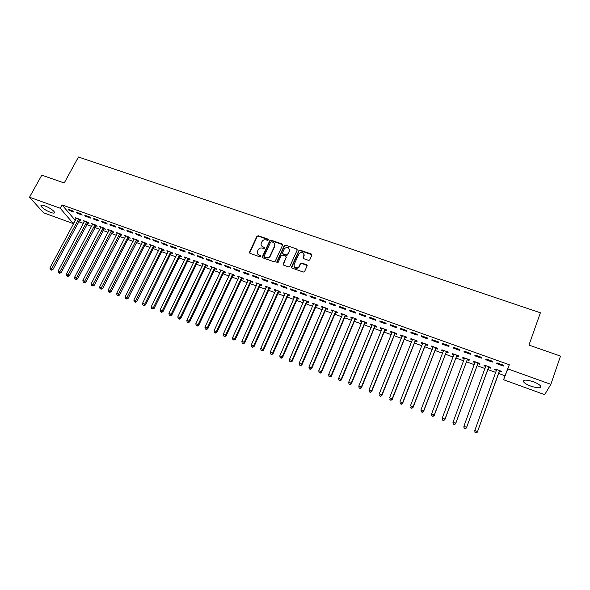 <?xml version="1.0" encoding="UTF-8"?>
<svg xmlns="http://www.w3.org/2000/svg" width="590" height="590" viewBox="0 0 590 590"><rect width="100%" height="100%" fill="white"/><g stroke="black" fill="none" stroke-linecap="round" stroke-linejoin="round"><path stroke-width="0.89" d="M268.384 239.96L268.022 239.12L258.25 235.764L256.952 236.273L249.533 252.159L250.042 253.368L259.843 256.805L260.78 256.407L260.419 255.559L259.143 255.116C257.432 254.312 256.886 253.022 257.506 251.244L258.25 249.666C259.276 248.191 260.655 247.667 262.388 248.11L263.656 248.552L264.593 248.161L264.231 247.313L262.963 246.878C261.252 246.082 260.699 244.806 261.318 243.036L262.056 241.48C263.074 239.997 264.445 239.481 266.186 239.916L267.447 240.351L268.384 239.96M268.443 239.71L258.42 236.192L257.122 236.701L249.636 253.088M260.839 256.126L259.143 255.116M264.652 247.896L262.963 246.878M530.919 386.162C527.084 384.717 524.621 383.264 523.529 381.796C523.028 379.591 526.265 379.569 533.227 381.73C537.084 383.175 539.562 384.636 540.661 386.103C541.111 388.316 537.866 388.338 530.919 386.162M50.637 212.415C45.784 210.424 42.569 208.329 40.976 206.117C40.607 204.966 41.89 204.878 44.833 205.866C49.715 207.872 52.945 209.974 54.523 212.171C54.885 213.337 53.587 213.418 50.637 212.415M308.496 260.33L309.706 259.991L311.867 255.219L311.314 253.995L300.133 250.16L298.901 250.536L291.534 266.879L292.072 268.111L303.29 272.049L304.499 271.717L307.102 265.943L306.549 264.704L301.748 263.037L300.531 263.391L298.813 266.931C295.664 268.708 294.093 267.919 294.108 264.563L299.189 253.405C302.316 251.554 303.902 252.314 303.939 255.669L303.149 257.447L303.695 258.671L308.496 260.33M498.513 373.418L505.003 375.771L509.295 364.745L62.031 204.9L60.21 208.248L73.352 223.617L43.638 212.835L29.5 197.222L60.21 208.248M509.295 364.745L507.82 368.883L550.868 384.333L544.666 394.651L503.58 379.739L507.82 368.883M29.5 197.222L41.809 175.164L64.222 182.981L78.463 157.014L540.388 312.781L528.965 345.091L560.5 356.094L550.868 384.333M282.573 245.145L282.042 243.943L271.09 240.174L269.807 240.646L262.41 256.672L262.926 257.882L273.915 261.739L275.176 261.318L282.573 245.145M285.538 245.145L296.6 248.943L297.139 250.16L289.882 266.296L288.525 266.864L283.768 265.198L283.23 263.966L286.194 257.417L285.663 256.2L282.522 255.109L281.268 255.522L278.023 262.587L276.776 262.019L284.284 245.565L285.538 245.145L296.6 248.943M485.961 358.934L485.732 359.716L492.318 362.076L492.562 361.301L485.961 358.934M488.645 367.496L490.386 368.123L490.622 367.378L484.176 365.055L483.955 365.8L485.688 366.427M464.138 351.116L463.976 351.92L470.473 354.243L470.65 353.447L464.138 351.116M467.354 359.812L469.065 360.431L469.234 359.671L462.877 357.385L462.73 358.145L464.433 358.757M442.625 343.41L442.529 344.228L448.931 346.522L449.049 345.711L442.625 343.41M446.35 352.237L448.039 352.85L448.149 352.075L441.88 349.811L441.785 350.593L443.429 351.183M421.415 335.813L421.385 336.647L427.698 338.911L427.75 338.085L421.415 335.813M425.633 344.767L427.3 345.364L427.344 344.575L421.164 342.348L421.135 343.144L422.691 343.705M400.499 328.32L400.529 329.168L406.753 331.403L406.746 330.562L400.499 328.32M405.197 337.399L406.842 337.989L406.827 337.185L400.728 334.98L400.757 335.791L402.225 336.322M379.872 320.931L379.96 321.801L386.103 323.999L386.03 323.143L379.872 320.931M385.034 330.127L386.656 330.71L386.59 329.884L380.572 327.716L380.653 328.542L382.04 329.043M359.524 313.644L359.671 314.529L365.734 316.697L365.601 315.82L359.524 313.644M365.144 322.951L366.744 323.526L366.619 322.693L360.682 320.547L360.822 321.395L362.127 321.86M339.457 306.461L339.663 307.353L345.637 309.492L345.452 308.607L339.457 306.461M345.519 315.871L347.097 316.439L346.92 315.591L341.057 313.482L341.256 314.337L342.48 314.772M319.662 299.366L319.92 300.273L325.813 302.39L325.577 301.483L319.662 299.366M326.152 308.887L327.708 309.448L327.48 308.585L321.697 306.498L321.941 307.368L323.091 307.781M300.133 292.375L300.443 293.296L306.262 295.376L305.967 294.462L300.133 292.375M307.036 301.992L308.577 302.545L308.29 301.667L302.589 299.609L302.884 300.494L303.953 300.878M306.498 301.8L306.866 301.933M280.862 285.471L281.231 286.408L286.969 288.466L286.615 287.529L280.862 285.471M288.178 295.192L289.69 295.738L289.358 294.845L283.724 292.817L284.078 293.709L285.066 294.071M287.603 294.985L287.994 295.125M261.849 278.657L262.262 279.608L267.926 281.637L267.528 280.693L261.849 278.657M269.556 288.473L271.053 289.012L270.67 288.112L265.109 286.106L265.507 287.013L266.429 287.345M268.944 288.252L269.365 288.407M243.08 271.938L243.552 272.897L249.135 274.903L248.685 273.944L243.08 271.938M251.178 281.843L252.653 282.381L252.225 281.459L246.731 279.483L248.029 280.715M250.529 281.614L250.971 281.769M224.561 265.301L225.078 266.274L230.594 268.258L230.093 267.285L224.561 265.301M233.028 275.301L234.488 275.825L234.009 274.896L228.595 272.949L229.864 274.158M206.286 258.759L206.847 259.74L212.289 261.695L211.744 260.714L206.286 258.759M215.114 268.841L216.552 269.357L216.029 268.421L210.682 266.488L211.935 267.69M188.247 252.291L188.852 253.294L194.228 255.219L193.631 254.224L188.247 252.291M197.421 262.462L198.845 262.97L198.284 262.019L192.996 260.116L194.228 261.304M170.436 245.912L171.085 246.922L176.388 248.825L175.754 247.822L170.436 245.912M179.957 256.163L181.366 256.665L180.754 255.706L175.54 253.825L176.749 254.998M152.854 239.614L153.548 240.631L158.784 242.512L158.105 241.494L152.854 239.614M162.707 249.939L164.094 250.44L163.445 249.467L158.29 247.608L159.484 248.774M135.494 233.397L136.224 234.429L141.401 236.28L140.678 235.255L135.494 233.397M145.671 243.795L147.043 244.29L146.35 243.309L141.261 241.472L142.433 242.623M118.347 227.261L119.121 228.293L124.232 230.13L123.465 229.09L118.347 227.261M128.849 237.726L130.198 238.213L129.468 237.224L124.446 235.41L125.589 236.553M101.421 221.191L102.232 222.238L107.277 224.053L106.473 223.005L101.421 221.191M109.165 229.908L82.895 280.457L85.838 282.145L112.786 231.206L107.83 229.422L108.958 230.55M112.225 231.73L113.56 232.217L112.793 231.214M84.702 215.203L85.557 216.265L90.536 218.049L89.695 216.995L84.702 215.203M95.809 225.808L97.129 226.287L96.317 225.277L91.421 223.507L92.527 224.628M68.189 209.295L69.082 210.357L74.008 212.12L73.123 211.058L68.189 209.295M79.584 219.959L80.889 220.431L80.048 219.414L75.203 217.666L76.294 218.772M62.031 204.9L75.373 220.49M78.558 221.641L83.47 223.411M86.649 224.561L91.612 226.354M94.784 227.504L99.806 229.318M102.97 230.461L108.044 232.298M111.208 233.441L116.341 235.292M119.497 236.435L124.682 238.308M127.831 239.444L133.082 241.347M136.224 242.483L141.534 244.4M144.661 245.529L150.03 247.468M153.157 248.596L158.585 250.566M161.704 251.687L167.191 253.678M170.304 254.799L175.857 256.805M178.954 257.926L184.574 259.954M187.664 261.075L193.343 263.125M196.426 264.239L202.171 266.319M205.246 267.425L211.058 269.527M214.118 270.633L219.996 272.757M223.05 273.863L228.994 276.009M232.04 277.108L238.05 279.284M241.089 280.383L247.166 282.581M250.19 283.672L256.34 285.892M259.357 286.983L265.574 289.233M268.575 290.317L274.866 292.588M277.861 293.673L284.218 295.974M287.205 297.05L293.636 299.373M296.608 300.45L303.113 302.795M306.07 303.872L312.648 306.247M315.598 307.316L322.251 309.721M325.193 310.783L331.919 313.209M334.847 314.271L341.647 316.727M344.567 317.781L351.448 320.267M354.347 321.314L361.309 323.836M364.2 324.876L371.235 327.421M374.112 328.46L381.228 331.034M384.097 332.067L391.295 334.67M394.142 335.703L401.421 338.336M404.261 339.361L411.621 342.016M414.453 343.041L421.894 345.733M424.704 346.75L432.234 349.472M435.029 350.482L442.648 353.233M445.428 354.236L453.127 357.024M455.9 358.019L463.688 360.837M466.439 361.832L474.316 364.679M477.059 365.667L485.024 368.551M487.746 369.532L495.799 372.445M87.674 222.873L88.987 223.352L88.161 222.334L83.286 220.579L84.385 221.693M76.42 212.238L77.297 213.3L82.246 215.077L81.383 214.015L76.42 212.238M103.988 228.765L105.322 229.244L104.533 228.234L99.599 226.457L100.713 227.578M93.036 218.189L93.869 219.244L98.884 221.036L98.058 219.989L93.036 218.189M120.508 234.717L121.857 235.204L121.105 234.208L116.112 232.408L117.248 233.544M109.858 224.215L110.654 225.262L115.728 227.076L114.947 226.036L109.858 224.215M137.234 240.75L138.598 241.244L137.883 240.255L132.824 238.434L133.982 239.577M126.894 230.321L127.647 231.354L132.787 233.19L132.042 232.165L126.894 230.321M154.16 246.856L155.546 247.357L154.868 246.377L149.749 244.533L150.929 245.691M144.144 236.494L144.86 237.519L150.059 239.385L149.359 238.367L144.144 236.494M171.306 253.036L172.7 253.545L172.073 252.579L166.889 250.706L168.084 251.878M161.616 242.756L162.287 243.766L167.56 245.661L166.896 244.651L161.616 242.756M188.66 259.298L190.076 259.806L189.486 258.855L184.242 256.96L185.459 258.147M179.308 249.091L179.943 250.094L185.282 252.011L184.663 251.008L179.308 249.091M206.242 265.64L207.673 266.156L207.127 265.212L201.81 263.295L203.056 264.49M197.237 255.514L197.82 256.502L203.226 258.442L202.658 257.454L197.237 255.514M224.045 272.056L225.491 272.58L224.989 271.651L219.613 269.711L220.874 270.913M215.394 262.019L215.933 263L221.412 264.962L220.889 263.988L215.394 262.019M242.07 278.561L243.545 279.092L243.087 278.17L237.637 276.201L238.921 277.425M241.413 278.325L241.863 278.487M233.795 268.612L234.282 269.578L239.835 271.57L239.363 270.604L233.795 268.612M260.338 285.147L261.82 285.685L261.414 284.778L255.89 282.787L256.311 283.702L257.203 284.019M259.711 284.926L260.138 285.081M252.431 275.287L252.874 276.245L258.501 278.259L258.073 277.307L252.431 275.287M278.834 291.821L280.339 292.367L279.985 291.467L274.387 289.447L274.763 290.354L275.722 290.7M278.244 291.608L278.65 291.755M271.326 282.05L271.717 282.994L277.411 285.036L277.042 284.1L271.326 282.05M297.574 298.577L299.101 299.13L298.791 298.245L293.127 296.202L293.451 297.094L294.484 297.463M297.021 298.378L297.397 298.518M290.464 288.908L290.804 289.838L296.578 291.91L296.254 290.981L290.464 288.908M316.565 305.428L318.113 305.989L317.855 305.119L312.11 303.046L312.383 303.924L313.489 304.322M309.868 295.856L310.148 296.777L316.004 298.872L315.739 297.957L309.868 295.856M335.806 312.368L337.369 312.936L337.163 312.073L331.344 309.979L331.565 310.842L332.753 311.269M329.53 302.899L329.758 303.806L335.695 305.93L335.481 305.03L329.53 302.899M355.298 319.397L356.891 319.972L356.736 319.131L350.836 317L351.006 317.848L352.267 318.305M349.457 310.038L349.634 310.93L355.652 313.084L355.49 312.199L349.457 310.038M375.056 326.528L376.671 327.103L376.575 326.277L370.594 324.124L370.704 324.957L372.047 325.444M369.665 317.28L369.783 318.15L375.882 320.333L375.778 319.47L369.665 317.28M395.079 333.748L396.716 334.338L396.672 333.52L390.617 331.337L390.676 332.155L392.099 332.671M390.152 324.618L390.211 325.474L396.392 327.686L396.347 326.838L390.152 324.618M415.382 341.064L417.034 341.662L417.056 340.865L410.913 338.653L410.913 339.457L412.425 340.002M410.92 332.052L410.92 332.9L417.189 335.142L417.211 334.309L410.92 332.052M435.958 348.491L437.632 349.096L437.714 348.314L431.482 346.065L431.423 346.854L433.023 347.429M431.983 339.597L431.917 340.423L438.274 342.702L438.363 341.883L431.983 339.597M456.815 356.013L458.519 356.626L458.659 355.858L452.346 353.587L452.22 354.354L453.909 354.966M453.341 347.252L453.216 348.056L459.662 350.372L459.809 349.568L453.341 347.252M477.966 363.639L479.685 364.259L479.891 363.514L473.49 361.205L473.305 361.958L475.024 362.577M475.009 355.01L474.817 355.8L481.351 358.145L481.565 357.363L475.009 355.01M494.686 369.672L494.951 368.942L494.686 369.672L496.426 370.299M499.406 371.376L501.161 372.002L501.419 371.272L501.161 372.002M494.936 368.934L501.426 371.272M496.721 363.654L497.001 362.887L496.721 363.654L503.358 366.036L503.631 365.262M496.987 362.88L503.639 365.269L503.358 366.036M505.003 375.771L503.58 379.739M75.085 220.387L73.352 223.617M76.058 218.691L76.383 218.086M69.082 210.357L69.421 209.73M84.127 221.597L84.444 220.992M77.297 213.3L77.629 212.673M92.239 224.525L92.556 223.92M85.557 216.265L85.897 215.63M100.396 227.467L100.72 226.862M93.869 219.244L94.208 218.61M108.612 230.425L108.929 229.82M102.232 222.238L102.572 221.604M116.872 233.411L117.189 232.799M110.654 225.262L110.986 224.62M125.191 236.406L125.5 235.794M119.121 228.293L119.453 227.652M133.554 239.422L133.864 238.81M127.647 231.354L127.978 230.705M141.969 242.46L142.279 241.841M136.224 234.429L136.555 233.78M150.435 245.514L150.752 244.894M144.86 237.519L145.184 236.87M158.961 248.589L159.271 247.962M153.548 240.631L153.872 239.982M167.531 251.679L167.84 251.052M162.287 243.766L162.611 243.109M176.159 254.792L176.469 254.165M171.085 246.922L171.41 246.266M184.84 257.919L185.149 257.292M179.943 250.094L180.267 249.437M193.579 261.075L193.889 260.441M188.852 253.294L189.176 252.631M202.37 264.246L202.68 263.605M197.82 256.502L198.144 255.839M211.22 267.432L211.522 266.798M206.847 259.74L207.171 259.069M220.122 270.648L220.431 270.006M215.933 263L216.257 262.329M229.082 273.878L229.385 273.229M225.078 266.274L225.395 265.603M238.102 277.13L238.404 276.481M234.282 269.578L234.599 268.9M247.181 280.405L247.483 279.756M243.552 272.897L243.869 272.219M256.311 283.702L256.613 283.045M252.874 276.245L253.191 275.56M265.507 287.013L265.81 286.356M262.262 279.608L262.58 278.923M274.763 290.354L275.058 289.69M271.717 282.994L272.027 282.308M284.078 293.709L284.373 293.046M281.231 286.408L281.541 285.715M293.451 297.094L293.746 296.423M290.804 289.838L291.113 289.144M302.884 300.494L303.179 299.823M300.443 293.296L300.753 292.596M312.383 303.924L312.678 303.245M310.148 296.777L310.458 296.069M321.941 307.368L322.236 306.697M319.92 300.273L320.23 299.572M331.565 310.842L331.86 310.163M329.758 303.806L330.061 303.09M341.256 314.337L341.544 313.651M339.663 307.353L339.965 306.638M351.006 317.848L351.293 317.169M349.634 310.93L349.936 310.215M360.822 321.395L361.11 320.702M359.671 314.529L359.974 313.806M370.704 324.957L370.992 324.264M369.783 318.15L370.085 317.427M380.653 328.542L380.941 327.848M379.96 321.801L380.255 321.071M390.676 332.155L390.956 331.462M390.211 325.474L390.506 324.743M400.757 335.791L401.038 335.091M400.529 329.168L400.824 328.438M410.913 339.457L411.186 338.756M410.92 332.9L411.215 332.163M421.135 343.144L421.408 342.436M421.385 336.647L421.673 335.909M431.423 346.854L431.696 346.146M431.917 340.423L432.212 339.678M441.785 350.593L442.058 349.877M442.529 344.228L442.817 343.483M452.22 354.354L452.493 353.639M453.216 348.056L453.503 347.311M462.73 358.145L462.995 357.422M463.976 351.92L464.264 351.161M473.305 361.958L473.571 361.235M474.817 355.8L475.098 355.04M483.955 365.8L484.228 365.077M485.732 359.716L486.013 358.949M261.326 245.477L263.125 247.291M257.535 253.744L259.312 255.522M282.654 244.71L271.245 240.602L269.969 241.067L262.491 257.579M271.54 241.76L270.611 242.151L264.158 256.149L264.519 256.997L265.869 257.469C267.536 257.911 268.893 257.439 269.94 256.053L274.549 246.067C275.161 244.29 274.601 243.014 272.882 242.225L271.54 241.76M274.726 244.135L274.704 246.487L270.095 256.458C269.047 257.845 267.69 258.317 266.031 257.874L264.681 257.402M297.22 249.747L296.733 249.356M286.275 256.967L283.296 264.836M285.678 245.558L284.343 246.126L276.865 262.69M289.255 250.662C289.181 247.247 287.588 246.539 284.469 248.538L282.558 252.645L283.089 253.862L286.231 254.946L287.478 254.548L289.395 251.075L289.425 249.142M282.625 253.508L283.089 253.862M289.395 251.075L287.618 254.954L286.371 255.359L283.23 254.268M304.116 254.224L303.186 258.265M294.078 266.525C295.236 268.693 296.858 268.966 298.938 267.329L299.174 266.341M307.183 265.522L301.874 263.435L300.657 263.789L299.3 266.739M311.94 254.836L300.258 250.573L299.027 250.949L291.585 267.735M76.508 218.138L49.966 267.853L52.93 269.542L80.107 219.48M51.079 269.77L50.268 269.46L51.455 270.132L51.079 269.77L78.736 218.942M50.268 269.46L49.966 267.853M52.93 269.542L51.455 270.132M84.599 221.051L58.122 270.972L61.087 272.661L88.205 222.386M59.243 272.897L58.425 272.587L59.605 273.259L59.243 272.897L86.841 221.862M58.425 272.587L58.122 270.972M61.087 272.661L59.605 273.259M92.741 223.986L66.331 274.114L69.288 275.803L96.347 225.314M67.452 276.046L66.626 275.729L67.813 276.408L67.452 276.046L94.997 224.797M66.626 275.729L66.331 274.114M69.288 275.803L67.813 276.408M100.927 226.936L74.583 277.278L77.533 278.967L104.541 228.249M75.719 279.218L74.886 278.9L76.066 279.572L75.719 279.218L103.198 227.755M74.886 278.9L74.583 277.278M77.533 278.967L76.066 279.572M84.031 282.404L83.197 282.086L84.377 282.757L84.031 282.404L111.451 230.727M83.197 282.086L82.895 280.457M85.838 282.145L84.377 282.757M117.454 232.895L91.258 283.657L94.194 285.346L121.075 234.193M92.394 285.612L91.561 285.294L92.733 285.966L92.394 285.612L119.755 233.721M91.561 285.294L91.258 283.657M94.194 285.346L92.733 285.966M125.795 235.897L99.673 286.88L102.601 288.569L128.509 238.124L129.409 237.202M100.816 288.842L99.976 288.517L101.148 289.189L100.816 288.842L128.111 236.73M99.976 288.517L99.673 286.88M102.601 288.569L101.148 289.189M134.188 238.921L108.14 290.125L111.067 291.807L137.794 240.226M109.29 292.087L108.442 291.762L109.607 292.433L109.29 292.087L136.519 239.761M108.442 291.762L108.14 290.125M111.067 291.807L109.607 292.433M142.633 241.966L116.658 293.385L119.578 295.066L145.339 244.194L146.239 243.264M117.816 295.361L116.96 295.03L118.125 295.701L117.816 295.361L144.978 242.807M116.96 295.03L116.658 293.385M119.578 295.066L118.125 295.701M151.129 245.027L125.235 296.667L128.148 298.348L153.828 247.254L154.728 246.325M126.393 298.651L125.537 298.319L126.703 298.99L126.393 298.651L153.489 245.875M125.537 298.319L125.235 296.667M128.148 298.348L126.703 298.99M159.684 248.11L133.864 299.971L136.769 301.652L162.375 250.337L163.275 249.408M135.029 301.962L134.166 301.63L135.324 302.301L135.029 301.962L162.051 248.965M134.166 301.63L133.864 299.971M136.769 301.652L135.324 302.301M168.283 251.215L142.551 303.297L144.727 304.13L145.442 304.978L170.975 253.442L171.874 252.505M143.717 305.288L142.846 304.956L144.004 305.627L143.717 305.288L144.727 304.13L170.672 252.07M142.846 304.956L142.551 303.297M145.442 304.978L144.004 305.627M176.941 254.334L151.291 306.645L153.481 307.486L154.182 308.327L179.626 256.562L180.525 255.625M152.463 308.644L151.586 308.305L152.744 308.976L152.463 308.644L153.481 307.486L179.345 255.197M151.586 308.305L151.291 306.645M154.182 308.327L152.744 308.976M185.658 257.469L160.089 310.008L162.294 310.856L162.965 311.69L188.328 259.703L189.228 258.759M161.262 312.022L160.384 311.682L161.535 312.353L161.262 312.022L162.294 310.856L188.07 258.339M160.384 311.682L160.089 310.008M162.965 311.69L161.535 312.353M194.42 260.632L168.939 313.401L171.159 314.249L171.815 315.082L197.09 262.867L197.989 261.916M170.127 315.414L169.234 315.075L170.385 315.746L170.127 315.414L171.159 314.249L196.854 261.51M169.234 315.075L168.939 313.401M171.815 315.082L170.385 315.746M203.248 263.811L177.848 316.815L180.083 317.671L180.717 318.489L205.91 266.046L206.81 265.094M179.036 318.836L178.143 318.489L179.294 319.161L179.036 318.836L180.083 317.671L205.689 264.696M178.143 318.489L177.848 316.815M180.717 318.489L179.294 319.161M212.127 267.012L186.816 320.245L189.066 321.108L189.678 321.919L214.782 269.254L215.682 268.295M188.011 322.273L187.111 321.926L188.254 322.597L188.011 322.273L189.066 321.108L214.59 267.897M187.111 321.926L186.816 320.245M189.678 321.919L188.254 322.597M221.058 270.227L195.843 323.704L198.107 324.566L198.69 325.378L223.706 272.469L224.613 271.511M197.045 325.739L196.138 325.392L197.281 326.056L198.107 324.566L223.536 271.127M196.138 325.392L195.843 323.704M198.69 325.378L197.281 326.056M230.056 273.472L204.929 327.177L207.208 328.055L207.769 328.851L232.696 275.714L233.596 274.748M206.131 329.22L205.224 328.873L206.36 329.545L207.208 328.055L232.549 274.372M205.224 328.873L204.929 327.177M207.769 328.851L206.36 329.545M239.105 276.732L214.074 330.68L216.368 331.558L216.906 332.354L241.738 278.981L242.645 278.008M215.284 332.731L214.369 332.377L215.498 333.048L216.368 331.558L241.612 277.639M214.369 332.377L214.074 330.68M216.906 332.354L215.498 333.048M248.213 280.014L223.278 334.206L225.587 335.091L226.103 335.872L250.839 282.263L251.746 281.29M224.495 336.263L223.573 335.909L224.702 336.573L225.587 335.091L250.743 280.929M223.573 335.909L223.278 334.206M226.103 335.872L224.702 336.573M257.38 283.318L232.541 337.753L234.872 338.645L235.358 339.42L259.998 285.567L260.905 284.594M233.765 339.818L232.836 339.464L233.965 340.128L234.872 338.645L259.925 284.24M232.836 339.464L232.541 337.753M235.358 339.42L233.965 340.128M266.606 286.644L241.87 341.322L244.208 342.222L244.673 342.989L269.224 288.894L270.124 287.913M284.564 245.278L284.21 245.728M243.095 343.395L242.158 343.033L243.287 343.705L244.208 342.222L269.165 287.566M242.158 343.033L241.87 341.322M244.673 342.989L243.287 343.705M275.891 289.992L251.259 344.921L253.612 345.821L254.054 346.581L278.502 292.242L279.409 291.261M252.491 347.001L251.547 346.64L252.668 347.304L253.612 345.821L278.473 290.922M251.547 346.64L251.259 344.921M254.054 346.581L252.668 347.304M304.278 255.153L303.953 255.713M285.243 293.363L260.706 348.535L263.081 349.442L263.494 350.202L287.839 295.612L288.746 294.624M261.945 350.622L261.001 350.261L262.115 350.925L263.081 349.442L287.839 294.299M261.001 350.261L260.706 348.535M263.494 350.202L262.115 350.925M294.653 296.755L270.22 352.178L272.61 353.093L273 353.838L297.242 299.005L298.149 298.016M271.466 354.273L270.515 353.904L271.621 354.568L272.61 353.093L297.264 297.692M270.515 353.904L270.22 352.178M273 353.838L271.621 354.568M304.123 300.17L279.8 355.844L282.204 356.766L282.566 357.503L306.704 302.419L307.611 301.424M281.054 357.946L280.088 357.577L281.194 358.241L282.204 356.766L306.748 301.114M280.088 357.577L279.8 355.844M282.566 357.503L281.194 358.241M313.659 303.599L289.439 359.539L291.866 360.468L292.197 361.198L316.233 305.863L317.14 304.86M290.7 361.648L289.734 361.279L290.833 361.935L291.866 360.468L315.967 304.986L316.447 305.546L316.299 304.558M289.734 361.279L289.439 359.539M292.197 361.198L290.833 361.935M323.254 307.058L299.152 363.256L301.586 364.185L301.896 364.908L325.82 309.322L326.727 308.312M300.413 365.372L299.44 364.996L300.539 365.66L301.586 364.185L325.916 308.017M299.44 364.996L299.152 363.256M301.896 364.908L300.539 365.66M332.915 310.539L308.924 366.995L311.373 367.939L311.66 368.647L335.474 312.803L336.381 311.793M310.193 369.119L309.212 368.743L310.303 369.406L311.373 367.939L335.592 311.505M309.212 368.743L308.924 366.995M311.66 368.647L310.303 369.406M342.635 314.05L318.762 370.763L321.233 371.707L321.491 372.415L345.187 316.306L346.094 315.296M320.038 372.895L319.05 372.519L320.141 373.175L321.233 371.707L345.334 315.023M319.05 372.519L318.762 370.763M321.491 372.415L320.141 373.175M352.429 317.575L328.667 374.554L331.152 375.506L331.381 376.206L354.966 319.839L355.873 318.821M329.95 376.7L328.955 376.317L330.039 376.973L331.152 375.506L355.143 318.556M328.955 376.317L328.667 374.554M331.381 376.206L330.039 376.973M362.282 321.13L338.645 378.374L341.145 379.333L341.344 380.019L364.812 323.394L365.726 322.369M339.929 380.521L338.925 380.137L340.01 380.801L341.145 379.333L365.018 322.111M338.925 380.137L338.645 378.374M341.344 380.019L340.01 380.801M372.202 324.699L348.683 382.217L351.205 383.183L351.375 383.869L374.724 326.971L375.638 325.938M349.981 384.378L348.97 383.987L350.047 384.65L351.205 383.183L374.96 325.695M348.97 383.987L348.683 382.217M351.375 383.869L350.047 384.65M382.195 328.306L358.794 386.089L361.338 387.062L361.478 387.733L384.702 330.57L385.617 329.537M360.092 388.257L359.081 387.866L360.151 388.522L361.338 387.062L384.96 329.301M359.081 387.866L358.794 386.089M361.478 387.733L360.151 388.522M392.247 331.927L368.979 389.99L371.538 390.971L371.648 391.627L394.754 334.191L395.661 333.158M370.284 392.166L369.259 391.767L370.328 392.424L371.538 390.971L395.042 332.93M369.259 391.767L368.979 389.99M371.648 391.627L370.328 392.424M402.373 335.577L379.23 393.913L381.804 394.902L381.885 395.551L404.865 337.841L405.773 336.802M380.543 396.097L379.51 395.698L380.579 396.355L381.804 394.902L405.183 336.588M381.885 395.551L380.579 396.355M412.565 339.25L389.555 397.867L392.144 398.862L392.202 399.504L415.05 341.522L415.957 340.474M412.535 339.235L412.55 339.648M390.868 400.057L389.835 399.659L390.897 400.315L392.144 398.862L415.397 340.268M392.202 399.504L390.897 400.315M422.831 342.945L399.946 401.849L402.557 402.845L402.587 403.479L425.301 345.216L426.216 344.169M422.765 342.923L422.787 343.454M401.274 404.047L400.226 403.649L401.281 404.298L402.557 402.845L425.678 343.977M402.587 403.479L401.281 404.298M433.163 346.669L410.419 405.854L413.044 406.864L413.037 407.483L435.626 348.941L436.534 347.886M433.067 346.64L433.09 347.259M411.746 408.059L410.699 407.661L411.746 408.31L413.044 406.864L436.032 347.702M413.037 407.483L411.746 408.31M443.569 350.423L420.958 409.888L423.605 410.906L423.568 411.518L446.018 352.695L446.932 351.633M443.437 350.372L443.466 351.094M422.3 412.108L421.238 411.702L422.285 412.351L423.605 410.906L446.453 351.463M421.223 411.945L420.958 409.888L421.238 411.702M423.568 411.518L422.285 412.351M454.042 354.199L431.578 413.959L434.24 414.976L434.174 415.581L456.483 356.471L457.398 355.409M453.88 354.14L453.917 354.951M432.92 416.179L431.851 415.773L432.89 416.422L434.24 414.976L456.948 355.246M431.828 416.009L431.511 414.564L431.851 415.773M434.174 415.581L432.89 416.422M464.596 357.997L442.271 418.052L444.956 419.077L444.853 419.674L467.022 360.276L467.936 359.207M464.389 357.923L464.441 358.831M443.621 420.279L442.544 419.874L443.577 420.515L444.956 419.077L467.516 359.052M442.507 420.11L442.175 418.649L442.544 419.874M444.853 419.674L443.577 420.515M475.216 361.825L453.039 422.175L455.738 423.207L455.605 423.79L477.635 364.104L478.549 363.027M474.98 361.744L475.031 362.747L475.223 361.995M454.389 424.409L453.312 423.996L454.337 424.645L455.738 423.207L478.166 362.887M453.26 424.232L452.906 422.757L453.312 423.996M455.605 423.79L454.337 424.645M485.909 365.682L463.88 426.327L466.601 427.367L466.432 427.942L488.321 367.961L489.228 366.877M485.636 365.586L485.703 366.692M465.245 428.576L464.153 428.156L465.178 428.805L466.601 427.367L488.881 366.751M464.087 428.384L463.88 426.327L464.153 428.156M466.432 427.942L465.178 428.805M496.684 369.561L474.803 430.508L477.546 431.555L477.34 432.116L499.081 371.84L499.988 370.756M496.374 369.451L496.419 370.734M476.174 432.765L475.075 432.345L476.093 432.986L477.546 431.555L499.671 370.638M474.994 432.566L474.803 430.508L475.075 432.345M477.34 432.116L476.093 432.986M268.177 239.547L268.022 239.12M260.588 255.964L260.419 255.559M264.394 247.734L264.231 247.313M249.71 252.564L249.533 252.159M257.1 236.752L256.93 236.325M258.42 236.192L258.25 235.764M262.572 257.078L262.41 256.672M269.918 241.163L269.763 240.742M271.245 240.602L271.09 240.174M282.182 244.356L282.042 243.943M266.031 257.874L265.869 257.469M270.308 256.06L270.154 255.654M274.704 246.487L274.549 246.067M283.377 264.364L283.23 263.966M286.334 257.823L286.194 257.417M276.924 262.417L276.776 262.019M284.343 246.126L284.203 245.706M286.371 255.359L286.231 254.946M287.714 254.792L287.573 254.379M303.267 257.852L303.149 257.447M304.064 256.082L303.939 255.669M300.524 264.01L300.399 263.605M301.874 263.435L301.748 263.037M306.667 265.109L306.549 264.704M291.667 267.27L291.534 266.879M298.916 251.141L298.791 250.728M300.258 250.573L300.133 250.16M311.424 254.408L311.314 253.995M79.252 220.343L78.404 219.325M79.473 220.063L78.625 219.045M87.342 223.263L86.509 222.246M87.563 222.976L86.73 221.965M95.477 226.199L94.658 225.188M95.698 225.911L94.879 224.901M103.656 229.149L102.867 228.146M103.877 228.868L103.088 227.858M111.894 232.121L111.119 231.125M112.115 231.833L111.34 230.83M120.176 235.115L119.423 234.119M120.397 234.827L119.645 233.824M128.509 238.124L127.779 237.128M128.731 237.829L128.001 236.841M136.902 241.148L136.179 240.16M137.123 240.853L136.401 239.865M145.339 244.194L144.639 243.213M145.56 243.899L144.86 242.918M153.828 247.254L153.157 246.281M154.049 246.959L153.378 245.986M162.375 250.337L161.719 249.371M162.597 250.042L161.94 249.069M170.975 253.442L170.34 252.476M171.196 253.147L170.554 252.181M179.626 256.562L179.006 255.603M179.847 256.267L179.227 255.308M188.328 259.703L187.738 258.752M188.549 259.408L187.959 258.45M197.09 262.867L196.522 261.916M197.311 262.565L196.743 261.613M205.91 266.046L205.357 265.102M206.124 265.751L205.578 264.799M214.782 269.254L214.251 268.31M215.003 268.952L214.472 268.007M223.706 272.469L223.204 271.54M223.927 272.167L223.426 271.238M232.696 275.714L232.217 274.785M232.917 275.412L232.431 274.483M241.738 278.981L241.281 278.06M241.959 278.672L241.502 277.75M250.839 282.263L250.403 281.349M251.06 281.954L250.625 281.039M259.998 285.567L259.593 284.66M260.219 285.258L259.806 284.351M269.224 288.894L268.834 287.994M269.438 288.584L269.055 287.684M278.502 292.242L278.141 291.349M278.723 291.932L278.355 291.032M287.839 295.612L287.5 294.727M288.06 295.302L287.721 294.41M297.242 299.005L296.932 298.12M297.463 298.695L297.146 297.81M306.704 302.419L306.417 301.542M306.925 302.11L306.638 301.225M316.233 305.863L315.967 304.986M325.82 309.322L325.584 308.452M326.034 308.998L325.798 308.135M335.474 312.803L335.26 311.948M335.688 312.486L335.481 311.623M345.187 316.306L345.003 315.458M345.401 315.989L345.224 315.134M354.966 319.839L354.811 318.991M355.187 319.514L355.025 318.674M364.812 323.394L364.686 322.553M365.033 323.069L364.9 322.229M374.724 326.971L374.62 326.137M374.945 326.639L374.842 325.813M384.702 330.57L384.628 329.744M384.923 330.245L384.85 329.419M394.754 334.191L394.703 333.38M394.968 333.866L394.924 333.048M404.865 337.841L404.851 337.038M405.079 337.517L405.065 336.706M415.05 341.522L415.065 340.718M415.264 341.19L415.279 340.386M425.301 345.216L425.346 344.427M425.515 344.885L425.56 344.095M435.626 348.941L435.7 348.159M435.84 348.609L435.914 347.827M446.018 352.695L446.121 351.92M446.232 352.355L446.335 351.581M453.983 354.767L454.049 354.361M456.483 356.471L456.616 355.704M456.697 356.131L456.837 355.364M464.492 358.691L464.603 358.167M467.022 360.276L467.192 359.517M467.236 359.937L467.405 359.177M477.635 364.104L477.834 363.352M477.848 363.765L478.048 363.012M485.703 366.596L485.924 365.852M488.321 367.961L488.55 367.216M488.535 367.614L488.763 366.877M496.441 370.468L496.692 369.731M499.081 371.84L499.339 371.11M499.295 371.494L499.553 370.763M523.529 381.796L524.053 380.299M40.976 206.117L41.484 205.202M257.122 236.701L256.952 236.273M269.969 241.067L269.807 240.646M270.095 256.458L269.94 256.053M287.618 254.954L287.478 254.548M284.424 245.986L284.284 245.565M298.938 267.329L298.813 266.931M300.657 263.789L300.531 263.391M299.027 250.949L298.901 250.536M241.76 278.945L241.295 278.015M250.883 282.19L250.448 281.268M260.065 285.457L259.652 284.542M269.306 288.746L268.915 287.846M278.613 292.057L278.244 291.165M287.972 295.398L287.632 294.506M297.404 298.754L297.087 297.869M306.889 302.139L306.601 301.261"/></g></svg>
